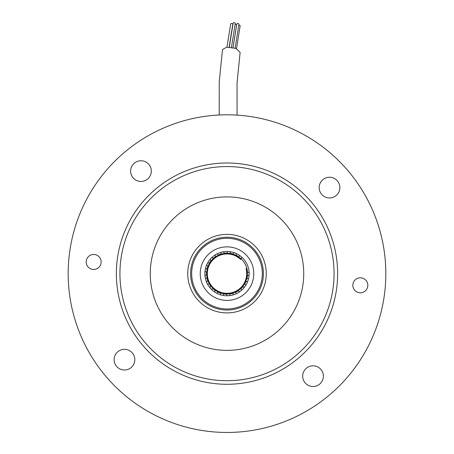 <?xml version="1.0" encoding="UTF-8"?>
<svg xmlns="http://www.w3.org/2000/svg" width="454" height="454" viewBox="0 0 454 454"><rect width="100%" height="100%" fill="white"/><g stroke="black" fill="none" stroke-linecap="round" stroke-linejoin="round"><path stroke-width="0.68" d="M216.717 256.084A20.345 20.345 0 0 1 241.227 259.092L240.654 259.433A19.704 19.704 0 0 0 210.003 283.597A19.704 19.704 0 0 0 246.062 268.672L246.641 268.331A20.345 20.345 0 0 1 209.447 283.92A20.345 20.345 0 0 1 216.717 256.084M206.553 282.099L207.824 280.43A20.345 20.345 0 0 0 209.481 283.977L207.45 284M215.378 256.941L215.207 254.91M263.371 272.02A36.405 36.405 0 0 1 228.612 310.003A36.405 36.405 0 0 1 190.629 275.249A36.405 36.405 0 0 0 228.612 310.003A36.405 36.405 0 0 0 263.371 272.02A36.405 36.405 0 0 0 225.388 237.266A36.405 36.405 0 0 0 190.629 275.249A36.405 36.405 0 0 1 225.388 237.266A36.405 36.405 0 0 1 263.371 272.02M241.324 290.503A22.127 22.127 0 0 1 210.134 287.961A22.127 22.127 0 0 1 212.676 256.771A22.127 22.127 0 0 1 243.866 259.308A22.127 22.127 0 0 1 241.324 290.503M209.669 253.236A26.769 26.769 0 0 1 247.402 256.306A26.769 26.769 0 0 1 244.331 294.039A26.769 26.769 0 0 1 206.598 290.963A26.769 26.769 0 0 1 209.669 253.236M238.083 290.906A20.521 20.521 0 0 1 235.989 292.081M232.505 293.403A20.521 20.521 0 0 1 230.155 293.914M226.433 294.152A20.521 20.521 0 0 1 224.038 293.942M220.411 293.068A20.521 20.521 0 0 1 218.181 292.166M214.975 290.265A20.521 20.521 0 0 1 213.113 288.744M210.605 285.98A20.521 20.521 0 0 1 209.277 283.977M207.694 280.6A20.521 20.521 0 0 1 207.013 278.296M206.502 274.602A20.521 20.521 0 0 1 206.53 272.196M207.126 268.518A20.521 20.521 0 0 1 207.864 266.226M209.521 262.883A20.521 20.521 0 0 1 210.894 260.914M213.465 258.212A20.521 20.521 0 0 1 215.361 256.731M218.612 254.904A20.521 20.521 0 0 1 220.86 254.053M224.503 253.264A20.521 20.521 0 0 1 226.904 253.116M230.621 253.434A20.521 20.521 0 0 1 232.959 253.996M236.415 255.398A20.521 20.521 0 0 1 238.481 256.623M241.369 258.984A20.521 20.521 0 0 1 247.458 272.008M247.413 275.737A20.521 20.521 0 0 1 247.027 278.109M245.886 281.662A20.521 20.521 0 0 1 244.819 283.812M242.686 286.871A20.521 20.521 0 0 1 241.029 288.613M249.093 274.88L247.226 275.833M247.271 271.918L249.11 272.78M246.874 277.967L248.378 279.341M247.742 281.338L245.676 281.696M244.717 283.637L245.75 285.384M244.553 287.11L242.47 286.843M240.983 288.415L241.454 290.39M239.803 291.684L237.89 290.815M214.878 292.149L214.986 290.049M218.351 292.047L216.683 293.21M220.871 294.896L220.355 292.864M224.162 293.778L222.908 295.384M227.409 295.758L226.319 293.965M230.229 293.721L229.503 295.622M236.006 291.877L235.87 293.908M233.912 294.657L232.346 293.267M213.306 288.682L211.371 289.3M209.958 287.751L210.679 285.782M207.211 278.353L205.265 277.774M204.97 275.697L206.672 274.477M206.701 272.315L205.009 271.18M205.339 269.114L207.33 268.45M207.989 266.385L206.706 264.807M207.637 262.928L209.731 262.883M210.974 261.107L210.213 259.223M211.649 257.696L213.669 258.269M217.029 253.882L218.788 255.023M220.814 254.257L221.251 252.265M223.294 251.817L224.639 253.428M226.801 253.292L227.8 251.522M229.894 251.698L230.7 253.633M232.806 254.138L234.287 252.742M236.228 253.525L236.432 255.613M241.568 256.981L241.227 259.092M238.299 256.714L240.121 255.818M219.208 115.004L219.248 81.55L222.505 49.531L226.694 47.176L235.87 48.374L240.132 52.341L237.045 82.968L237.079 115.134M385.821 273.637A158.821 158.821 0 0 0 227 114.811A158.821 158.821 0 0 0 68.179 273.637A158.821 158.821 0 0 0 227 432.458A158.821 158.821 0 0 0 385.821 273.637M86.175 261.969A7.497 7.497 0 0 0 93.672 269.466A7.497 7.497 0 0 0 101.163 261.969A7.497 7.497 0 0 0 93.672 254.473A7.497 7.497 0 0 0 86.175 261.969M114.124 359.664A10.351 10.351 0 0 0 124.475 370.016A10.351 10.351 0 0 0 134.821 359.664A10.351 10.351 0 0 0 124.475 349.313A10.351 10.351 0 0 0 114.124 359.664M130.621 171.107A10.351 10.351 0 0 0 140.967 181.458A10.351 10.351 0 0 0 151.318 171.107A10.351 10.351 0 0 0 140.967 160.756A10.351 10.351 0 0 0 130.621 171.107M352.837 285.299A7.497 7.497 0 0 0 360.328 292.796A7.497 7.497 0 0 0 367.825 285.299A7.497 7.497 0 0 0 360.328 277.803A7.497 7.497 0 0 0 352.837 285.299M319.179 187.604A10.351 10.351 0 0 0 329.525 197.955A10.351 10.351 0 0 0 339.876 187.604A10.351 10.351 0 0 0 329.525 177.253A10.351 10.351 0 0 0 319.179 187.604M302.682 376.162A10.351 10.351 0 0 0 313.033 386.513A10.351 10.351 0 0 0 323.379 376.162A10.351 10.351 0 0 0 313.033 365.81A10.351 10.351 0 0 0 302.682 376.162M337.64 273.637A110.64 110.64 0 0 1 227 384.277A110.64 110.64 0 0 1 116.36 273.637A110.64 110.64 0 0 1 227 162.997A110.64 110.64 0 0 1 337.64 273.637M119.93 273.637A107.07 107.07 0 0 0 227 380.707A107.07 107.07 0 0 0 334.07 273.637A107.07 107.07 0 0 0 227 166.561A107.07 107.07 0 0 0 119.93 273.637M303.737 273.637A76.737 76.737 0 0 0 227 196.9A76.737 76.737 0 0 0 150.263 273.637A76.737 76.737 0 0 0 227 350.369A76.737 76.737 0 0 0 303.737 273.637M187.74 273.637A39.26 39.26 0 0 0 227 312.897A39.26 39.26 0 0 0 266.26 273.637A39.26 39.26 0 0 0 227 234.377A39.26 39.26 0 0 0 187.74 273.637M233.05 47.545L236.852 23.778A1.073 0.437 9.1 0 1 237.351 23.494A1.073 0.437 9.1 0 1 238.452 23.642A1.073 0.437 9.1 0 1 238.963 24.119L235.132 48.107M226.966 47.148L230.694 23.829A1.073 0.437 9.1 0 1 231.2 23.546A1.073 0.437 9.1 0 1 232.3 23.693A1.073 0.437 9.1 0 1 232.811 24.17L229.151 47.068M229.321 47.074L233.174 22.984A1.073 0.437 9.1 0 1 233.674 22.7A1.073 0.437 9.1 0 1 234.78 22.842A1.073 0.437 9.1 0 1 235.291 23.319L231.461 47.261M238.804 25.129A1.073 0.437 9.1 0 1 240.16 25.759L236.506 48.635M235.11 24.442A1.073 0.437 9.1 0 1 236.613 25.072L233.021 47.539M191.702 275.203A35.333 35.333 0 0 0 228.566 308.936A35.333 35.333 0 0 0 262.298 272.071A35.333 35.333 0 0 0 225.434 238.339A35.333 35.333 0 0 0 191.702 275.203"/></g></svg>
